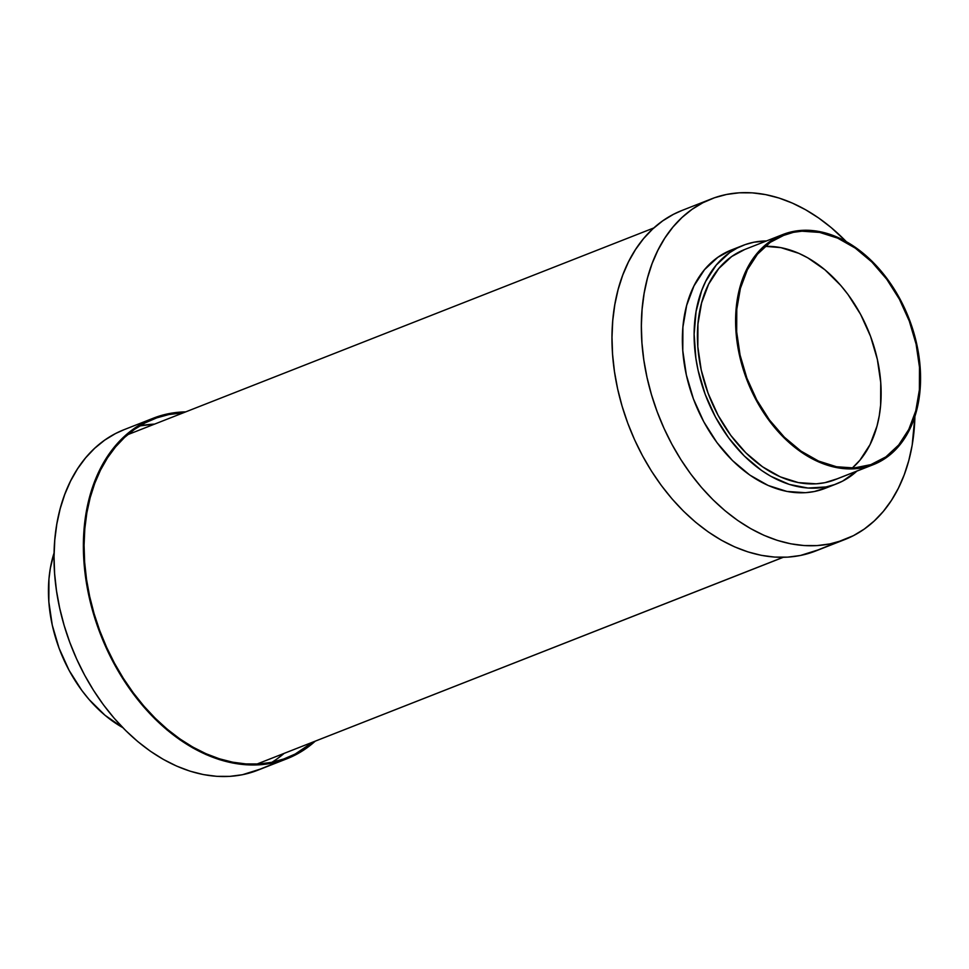 <?xml version="1.0" encoding="UTF-8"?>
<svg xmlns="http://www.w3.org/2000/svg" width="969" height="969" viewBox="0 0 969 969"><rect width="100%" height="100%" fill="white"/><g stroke="black" fill="none" stroke-linecap="round" stroke-linejoin="round"><path stroke-width="1.45" d="M156.457 417.021L156.457 417.021A182.923 128.211 -111.5 0 1 185.733 411.873L168.63 413.69L156.457 417.021L144.902 422.012L134.073 428.589L124.068 436.716L114.984 446.309L106.929 457.259L99.952 469.481L94.138 482.841L89.536 497.218L86.205 512.48L84.146 528.468L83.407 545.038L83.988 562.032L85.878 579.268L89.051 596.601L93.496 613.849L99.165 630.855L105.996 647.449L113.93 663.486L122.881 678.784L132.777 693.223L143.509 706.655L154.979 718.937L167.08 729.972L179.701 739.638L192.698 747.85L205.961 754.536L219.369 759.611L232.778 763.039L246.078 764.783L259.111 764.844L271.78 763.184L283.953 759.853L254.593 771.397A182.923 128.211 68.5 0 0 257.73 770.222L287.103 758.691A182.923 128.211 -111.5 0 1 283.953 759.853A182.923 128.211 -111.5 0 1 100.013 633.096A182.923 128.211 -111.5 0 1 153.308 418.196A182.923 128.211 -111.5 0 1 156.457 417.021M315.155 741.249A182.923 128.211 -111.5 0 1 287.103 758.691M286.776 757.867A182.039 127.593 -111.5 0 0 312.793 742.181L295.145 754.064L283.651 759.03A182.039 127.593 -111.5 0 1 100.594 632.878A182.039 127.593 -111.5 0 1 153.635 419.02A182.039 127.593 -111.5 0 1 156.76 417.857L150.546 420.292L156.76 417.857A182.039 127.593 -111.5 0 1 183.371 412.794L168.872 414.538L156.76 417.857L145.265 422.811L134.485 429.364L124.529 437.455L115.493 446.988L107.474 457.889L100.534 470.05L94.756 483.349L90.178 497.666L86.847 512.855L84.812 528.759L84.073 545.256L84.642 562.153L86.52 579.317L89.693 596.565L94.114 613.728L99.746 630.649L106.554 647.171L114.439 663.123L123.354 678.348L133.201 692.714L143.884 706.086L155.294 718.308L167.334 729.294L179.895 738.911L192.831 747.087L206.034 753.725L219.369 758.788L232.717 762.191L245.944 763.935L258.929 763.984L271.538 762.349L283.651 759.03A182.039 127.593 -111.5 0 0 286.776 757.867L286.667 757.903M271.901 762.276A182.039 127.593 68.5 0 0 284.014 753.482L277.146 758.824M154.592 424.107A182.039 127.593 68.5 0 0 139.73 425.924L154.592 424.107M122.748 727.598L105.015 715.267L89.075 699.497L81.82 690.425L69.078 670.318L59.097 648.261L52.265 625.114L48.838 601.749L48.947 579.062L50.34 568.258L54.094 552.851A123.644 86.665 68.5 0 0 122.748 727.598M260.843 768.938L242.42 774.728L229.75 776.375L216.705 776.326L203.417 774.582L190.009 771.154L176.6 766.067L163.337 759.393L150.328 751.181L137.719 741.515L125.619 730.481L114.148 718.186L103.404 704.766L93.521 690.328L84.557 675.018L76.636 658.993L69.804 642.399L64.136 625.393L59.69 608.144L56.505 590.811L54.615 573.563L54.046 556.581L54.785 540.012L56.832 524.023L60.175 508.761L64.778 494.384L70.592 481.012L77.556 468.802L85.623 457.84L94.696 448.259L104.7 440.132L115.529 433.543L124.056 429.691M153.308 418.196L123.947 429.727A182.923 128.211 68.5 0 0 70.64 644.639A182.923 128.211 68.5 0 0 254.593 771.397L295.509 754.875L306.337 748.286L315.288 741.128M714.407 197.785L702.852 202.763L692.023 209.352L682.019 217.48L672.946 227.061L664.879 238.023L657.915 250.244L652.101 263.604L647.498 277.982L644.155 293.244L642.108 309.232L641.369 325.802L641.938 342.796L643.828 360.032L647.013 377.365L651.459 394.613L657.127 411.619L663.959 428.213L671.88 444.238L680.844 459.548L690.727 473.986L701.471 487.419L712.942 499.701L725.042 510.736L737.651 520.401L750.66 528.614L763.923 535.3L777.332 540.375L790.74 543.803L804.028 545.547L817.073 545.595L829.743 543.948L841.916 540.617A182.923 128.211 -111.5 0 1 657.963 413.86A182.923 128.211 -111.5 0 1 711.27 198.96A182.923 128.211 -111.5 0 1 714.407 197.785A182.923 128.211 -111.5 0 1 846.24 241.584L831.281 227.667L818.672 218.001L805.663 209.788L792.4 203.115L778.991 198.027L765.583 194.599L752.295 192.855L739.25 192.807L726.58 194.454L714.407 197.785M711.27 198.96L681.897 210.491A182.923 128.211 68.5 0 0 628.602 425.391A182.923 128.211 68.5 0 0 812.543 552.16L853.471 535.639L864.3 529.05L874.304 520.922L883.377 511.341L891.444 500.379L898.408 488.17L904.222 474.798L908.825 460.42L912.168 445.159L914.906 416.331A182.923 128.211 -111.5 0 1 845.053 539.454A182.923 128.211 -111.5 0 1 841.916 540.617L812.543 552.16A182.923 128.211 68.5 0 0 815.692 550.986L845.053 539.454M743.078 245.387L731.329 250.002A128.065 89.766 68.5 0 0 694.01 400.463A128.065 89.766 68.5 0 0 822.79 489.212L834.539 484.597A128.065 89.766 -111.5 0 1 705.759 395.849A128.065 89.766 -111.5 0 1 743.078 245.387A128.065 89.766 -111.5 0 1 745.27 244.576L737.179 248.064L729.596 252.679L716.248 265.07L705.723 281.301L701.653 290.652L696.093 311.412L694.131 334.208L695.863 358.167L698.092 370.303L705.166 394.286L715.497 417.13L728.7 437.952L744.24 455.951L761.549 470.449L770.646 476.191L789.323 484.427L808.025 488.049L826.024 486.935L834.539 484.597L842.63 481.108L857.214 470.813M871.179 465.447A123.644 86.665 -111.5 0 1 746.845 379.775A123.644 86.665 -111.5 0 1 782.867 234.51A123.644 86.665 -111.5 0 1 784.999 233.723L769.858 241.535L756.959 253.515L746.796 269.176L739.759 287.926L736.113 309.05L736.004 331.737L739.432 355.102L746.275 378.261L756.244 400.306L768.986 420.413L783.994 437.794L800.697 451.784L818.454 461.85L836.586 467.603L854.379 468.814L871.179 465.447L886.308 457.634L899.208 445.655L909.37 429.994L916.408 411.244L920.053 390.119L920.162 367.433L916.735 344.068L909.903 320.921L899.922 298.864L887.18 278.757L872.173 261.376L855.47 247.386L837.713 237.32L819.58 231.567L801.787 230.356L784.999 233.723A123.644 86.665 -111.5 0 1 909.322 319.407A123.644 86.665 -111.5 0 1 873.299 464.66A123.644 86.665 -111.5 0 1 871.179 465.447L833.001 480.454L871.179 465.447M782.867 234.51L744.689 249.505A123.644 86.665 68.5 0 0 708.666 394.771A123.644 86.665 68.5 0 0 833.001 480.454A123.644 86.665 68.5 0 0 835.121 479.667L873.299 464.66M852.26 468.063A122.76 86.047 68.5 0 0 869.399 333.348A122.76 86.047 68.5 0 0 765.147 246.344L780.881 247.64L798.88 253.357L807.783 257.839L824.97 269.83L840.789 285.48L847.996 294.491L860.642 314.453L870.55 336.352L877.333 359.342L880.736 382.537L880.627 405.066L879.246 415.798L877.006 426.033L870.017 444.65L859.927 460.202L852.26 468.063M785.302 234.546A122.76 86.047 -111.5 0 1 908.74 319.613A122.76 86.047 -111.5 0 1 872.972 463.836A122.76 86.047 -111.5 0 1 870.865 464.623A122.76 86.047 -111.5 0 1 747.426 379.557A122.76 86.047 -111.5 0 1 783.194 235.334A122.76 86.047 -111.5 0 1 785.302 234.546L781.111 236.194L793.466 232.318L801.969 231.203L819.641 232.415L837.64 238.12L855.264 248.112L871.858 262.005L886.756 279.266L899.402 299.227L909.31 321.127L916.093 344.116L919.496 367.312L919.387 389.829L915.778 410.808L908.789 429.424L898.699 444.977L885.896 456.859L870.865 464.623L854.198 467.966L836.526 466.755L818.526 461.05L800.903 451.057L784.309 437.164L769.41 419.904L756.765 399.943L746.857 378.055L740.074 355.066L736.67 331.858L736.779 309.341L740.401 288.374L747.378 269.745L757.467 254.193L770.282 242.311L785.302 234.546M766.455 240.954L753.797 242.238L745.27 244.576A128.065 89.766 -111.5 0 1 766.455 240.954M837.228 478.795L824.776 482.707L816.213 483.822L798.408 482.61L780.287 476.857L762.53 466.792L745.827 452.802L730.808 435.408L718.077 415.313L708.097 393.257L701.253 370.097L697.825 346.732L697.946 324.058L701.592 302.934L708.63 284.171L718.792 268.51L731.68 256.543L744.761 249.481M856.899 471.104A128.065 89.766 -111.5 0 1 836.744 483.785A128.065 89.766 -111.5 0 1 834.539 484.597L822.79 489.212A128.065 89.766 68.5 0 0 824.994 488.4L836.744 483.785M827.175 487.492L814.275 491.549L805.409 492.7L786.961 491.44L768.187 485.481L749.8 475.064L732.503 460.566L716.951 442.567L703.76 421.745L693.416 398.901L686.343 374.918L682.794 350.705L682.903 327.219L686.682 305.344L693.974 285.916L704.499 269.685L717.859 257.294L731.401 249.978M818.793 549.702L800.37 555.491L787.7 557.139L774.667 557.09L761.368 555.346L747.959 551.906L734.55 546.831L721.287 540.157L708.291 531.945L695.669 522.279L683.569 511.244L672.098 498.95L661.367 485.53L651.471 471.091L642.52 455.781L634.586 439.756L627.755 423.15L622.086 406.144L617.641 388.896L614.467 371.575L612.578 354.327L611.996 337.345L612.735 320.775L614.794 304.787L618.125 289.525L622.728 275.148L628.542 261.775L635.519 249.554L643.573 238.604L652.658 229.023L662.663 220.896L673.491 214.306L682.006 210.455M783.097 557.32L256.858 764.093L783.097 557.32M259.135 763.197L783.267 557.308M653.845 227.933L127.617 434.706"/></g></svg>
